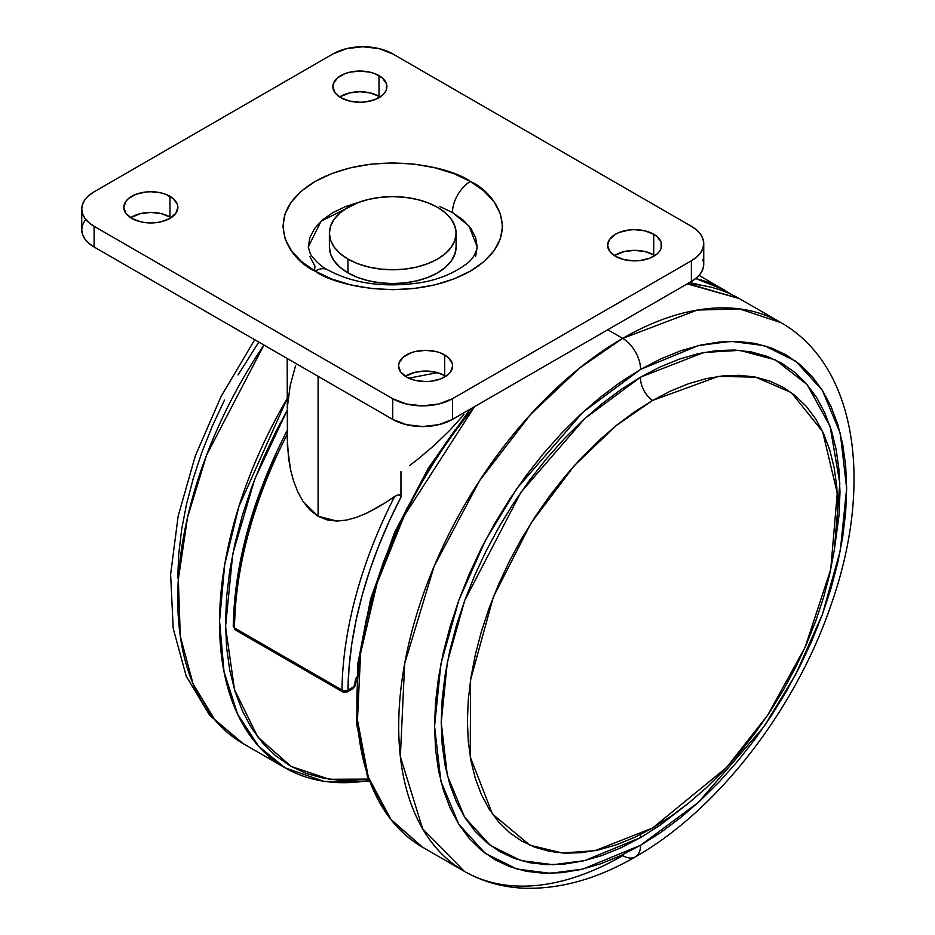 <?xml version="1.0" encoding="UTF-8"?>
<svg xmlns="http://www.w3.org/2000/svg" width="935" height="935" viewBox="0 0 935 935"><rect width="100%" height="100%" fill="white"/><g stroke="black" fill="none" stroke-linecap="round" stroke-linejoin="round"><path stroke-width="1.4" d="M437.475 372.633L408.759 378.172L437.486 372.633M464.017 414.509L449.677 430.451L464.017 414.509M434.144 445.469L449.677 430.451L434.144 445.469L417.875 459.237L434.144 445.469M409.483 465.642L417.875 459.237L409.483 465.642M400.963 497.128L400.963 471.649L400.963 497.128L389.147 521.368L378.698 545.947L369.676 570.666L362.149 595.361L356.177 619.823L351.794 643.888L349.059 667.368L347.972 690.088A4.219 2.443 60 0 1 347.095 692.017A4.219 2.443 60 0 1 344.98 691.806A4.219 2.443 -60 0 1 342.865 692.017A4.219 2.443 -60 0 1 342 690.042A316.743 182.874 -60 0 1 394.687 496.45L398.532 494.814L400.846 496.24L399.596 494.907L396.463 495.41L385.313 502.773L394.687 496.45A316.743 182.874 120 0 0 342 690.042L234.486 627.969L342 690.042A4.219 2.408 0.7 0 0 347.972 690.088A312.524 180.432 -60 0 1 400.963 497.128M375.882 508.43L385.313 502.773L366.333 513.338L375.882 508.43M356.597 517.324L366.333 513.338L356.597 517.324L346.78 520.035L356.597 517.324M336.904 521.075L346.78 520.035L336.904 521.075L318.087 516.249L327.285 519.953L336.904 521.075M287.162 358.444L287.419 446.311L290.551 469.756L293.567 480.999L297.727 491.763L303.139 501.581L309.976 509.996L318.087 516.249L318.087 376.302L318.087 516.249L303.139 501.581L297.727 491.763L293.567 480.999L290.551 469.756L288.541 458.173L287.162 436.75M689.574 282.51L700.327 284.93L689.562 282.51M355.358 685.168L353.266 688.452A4.219 2.443 -120 0 0 354.143 686.524A28.599 16.514 120 0 1 356.539 677.069L354.143 686.524L347.972 690.088L344.98 690.766L342 690.042A4.219 2.443 120 0 0 342.865 692.017L235.363 629.945L234.486 627.969A4.219 2.443 120 0 0 235.363 629.945L237.478 629.734M695.722 278.525A316.743 182.874 -60 0 1 724.309 289.932L695.722 278.525M287.162 434.413A316.743 182.874 120 0 0 234.486 627.969L233.247 626.24A4.219 2.408 0.7 0 0 234.486 627.969A316.743 182.874 -60 0 1 283.363 441.951M295.612 365.492L290.201 385.512L287.477 406.141L287.477 431.608M275.673 455.848L265.213 480.426L256.19 505.145L248.663 529.841L242.691 554.315L238.32 578.368L235.573 601.848L234.486 624.568M356.317 680.481L355.347 685.297A4.219 2.057 6.9 0 1 354.143 686.524L347.972 690.088A4.219 2.443 -120 0 1 347.095 692.017L342.865 692.017M355.347 685.297L353.266 688.452L351.151 688.242M287.174 434.378L287.314 430.603M235.363 629.945L233.247 626.24C234.556 563.057 252.614 497.677 287.396 430.088L287.466 430.79M456.093 246.992L454.877 254.133L451.266 260.994L445.411 267.316L437.533 272.856L427.938 277.403L416.987 280.781L405.1 282.861L392.735 283.562L380.381 282.861L368.495 280.781L357.544 277.403L347.949 272.856L340.071 267.316L334.216 260.994L330.604 254.133L329.389 246.992A63.346 36.57 0 0 0 347.949 272.856A63.346 36.57 0 0 0 416.987 280.781A63.346 36.57 0 0 0 456.093 246.992L456.093 233.201A63.346 36.57 180 0 1 416.987 266.989A63.346 36.57 180 0 1 347.949 259.065L347.949 272.856L347.949 259.065A63.346 36.57 180 0 1 329.389 233.201A63.346 36.57 180 0 1 368.495 199.412A63.346 36.57 180 0 1 437.533 207.336A63.346 36.57 180 0 1 456.093 233.201L454.877 240.33L451.266 247.191L445.411 253.514L437.533 259.065L427.938 263.612L416.987 266.989L405.1 269.07L392.735 269.771L380.381 269.07L368.495 266.989L357.544 263.612L347.949 259.065L340.071 253.514L334.216 247.191L330.604 240.33L329.389 233.201L330.604 226.06L334.216 219.199L340.071 212.876L347.949 207.336L357.544 202.79L368.495 199.412L380.381 197.332L392.735 196.631L405.1 197.332L416.987 199.412L427.938 202.79L437.533 207.336L445.411 212.876L451.266 219.199L454.877 226.06L456.093 233.201M368.355 779.077L329.389 779.276L291.147 766.443L257.838 737.072L234.51 689.749L225.534 626.672L232.768 553.812L254.694 479.258L287.162 410.453L275.673 432.017L262.747 459.588L251.597 487.497L242.329 515.489L235.024 543.293L229.753 570.619L226.574 597.231L225.51 622.85L226.574 647.254L229.753 670.185L235.024 691.433L242.329 710.799L251.597 728.073L262.747 743.115L275.673 755.772L290.236 765.917L306.306 773.455L323.72 778.317L342.327 780.456L368.355 779.077M287.162 398.637L238.928 506.408L224.716 564.541L219.538 620.922L224.038 671.844L237.642 714.27L258.75 746.399L285.14 767.857A316.743 182.874 -60 0 1 287.162 398.637M263.939 345.038A316.743 182.874 120 0 0 243.334 743.722L215.038 720.102L193.113 684.046L180.291 636.232L178.34 579.268L187.561 517.277L206.623 454.983L263.939 345.038M368.869 780.48A316.743 182.874 -60 0 1 285.14 767.857L324.316 781.508L369.091 781.052M177.732 578.029L178.725 554.128L181.682 529.327L186.603 503.836L193.416 477.925L202.053 451.815L212.455 425.787L224.505 400.087M238.074 374.947L258.785 342.07M687.248 283.854L739.246 298.546A316.743 182.874 120 0 0 687.248 283.854M622.687 338.376A316.743 182.874 -60 0 1 781.052 322.68L739.527 308.901L697.335 310.058L622.687 338.376A25.338 14.633 60 0 1 640.604 369.407L698.293 345.611L730.889 341.333L764.234 345.611L795.849 361.261L822.414 390.398L840.32 433.466L846.654 488.374L840.32 550.598L822.414 614.342L795.849 674.158L764.234 726.308L698.293 802.44L640.604 845.263A25.338 14.633 60 0 1 635.356 856.869A25.338 14.633 60 0 1 622.687 855.619A316.743 182.874 -60 0 1 464.309 871.303A316.743 182.874 -60 0 1 415.759 617.486A316.743 182.874 -60 0 1 622.687 338.376L579.653 368.028L530.729 414.263L479.667 480.532L434.109 566.341L404.668 663.605L400.355 756.614L422.62 828.761L464.309 871.303C482.74 881.822 503.007 887.467 525.119 888.25C561.058 889.103 597.792 878.643 635.356 856.869A25.338 14.633 -120 0 0 640.604 845.263L660.8 832.466L680.797 817.494L700.42 800.489L719.459 781.637L737.738 761.09L755.083 739.082L771.317 715.789L786.3 691.456L799.881 666.316L811.931 640.615L822.321 614.576L830.97 588.477L837.783 562.566L842.692 537.076L845.661 512.263L846.654 488.374L845.661 465.63L842.692 444.242L837.783 424.432L830.97 406.374L822.321 390.257L811.931 376.232L799.881 364.44L786.3 354.973L771.317 347.949L755.083 343.414L737.738 341.427L719.459 341.988L700.42 345.12L680.797 350.765L660.8 358.888L640.604 369.407L620.408 382.216L600.399 397.188L580.787 414.182L561.748 433.045L543.469 453.58L526.125 475.599L509.879 498.881L494.895 523.214L481.315 548.354L469.276 574.067L458.875 600.095L450.238 626.193L443.424 652.116L438.503 677.594L435.535 702.407L434.553 726.296L435.535 749.052L438.503 770.428L443.424 790.25L450.238 808.296L458.875 824.413L469.276 838.438L481.315 850.242L494.895 859.697L509.879 866.733L526.125 871.268L543.469 873.255L561.748 872.682L580.787 869.562L600.399 863.905L620.408 855.782L640.604 845.263L582.902 869.059L550.306 873.337L516.973 869.059L485.358 853.421L458.793 824.273L440.888 781.204L434.553 726.296L440.888 664.072L458.793 600.34L485.358 540.524L516.973 488.374L582.902 412.23L640.604 369.407A25.338 14.633 -120 0 0 622.687 338.376L607.75 329.751L622.687 338.376M640.65 834.452A18.583 10.729 -120 0 0 640.604 837.573L584.772 860.586L553.228 864.723L520.97 860.586L490.384 845.45L464.672 817.248L447.351 775.582L441.215 722.451L447.351 662.237L464.672 600.562L520.97 492.219L584.772 418.553L640.604 377.109A18.583 10.729 -120 0 0 652.548 400.437L615.978 425.764L574.347 465.595L531.115 522.945L493.353 596.986L470.585 679.803L470.258 756.906L492.488 814.104L529.97 845.24L562.578 853.036L595.081 850.651L652.548 828.024L670.699 816.524L688.663 803.06L706.287 787.796L723.398 770.849L739.83 752.394L755.41 732.608L770.008 711.687L783.472 689.82L795.673 667.228L806.496 644.133L815.834 620.746L823.606 597.29L829.719 574.008L834.137 551.101L836.802 528.813L837.702 507.343L836.802 486.901L834.137 467.687L829.719 449.875L823.606 433.665L815.834 419.184L806.496 406.573L795.673 395.973L783.472 387.476L770.008 381.153L755.41 377.085L739.83 375.297L723.398 375.812L706.287 378.617L688.663 383.689L670.699 390.994L652.548 400.437L634.397 411.949L616.422 425.402L598.797 440.677L581.699 457.624L565.266 476.079L549.687 495.854L535.089 516.786L521.625 538.642L509.423 561.234L498.6 584.34L489.262 607.727L481.49 631.172L475.366 654.465L470.959 677.361L468.295 699.66L467.395 721.13L468.295 741.572L470.959 760.786L475.366 778.586L481.49 794.808L489.262 809.289L498.6 821.888L509.423 832.489L521.625 840.997L535.089 847.309L549.687 851.388L565.266 853.176L581.699 852.662L598.797 849.857L616.422 844.772L634.397 837.479L652.548 828.024L726.437 767.612L767.623 715.275L805.082 647.359L830.724 569.462L837.269 493.142L822.601 431.514L791.314 392.583L755.573 377.121L718.442 376.396L652.548 400.437A18.583 10.729 60 0 1 640.604 377.109L703.88 352.483L739.667 350.344L775.372 359.858L807.127 384.589L830.081 426.29L839.829 483.337L834.277 550.236L839.022 515.349L839.981 492.219L839.022 470.212L836.159 449.525L831.402 430.345L824.81 412.884L816.442 397.293L806.379 383.712L794.727 372.294L781.59 363.142L767.086 356.34L751.378 351.957L734.594 350.029L716.9 350.578L698.48 353.605L679.5 359.075L660.145 366.929L640.604 377.109L621.062 389.498L601.708 403.99L582.727 420.434L564.296 438.69L546.613 458.559L529.829 479.865L514.11 502.399L499.617 525.938L486.481 550.271L474.816 575.142L464.765 600.328L456.397 625.585L449.805 650.667L445.048 675.327L442.173 699.333L441.215 722.451L442.173 744.459L445.048 765.157L449.805 784.325L456.397 801.798L464.765 817.389L474.816 830.958L486.481 842.377L499.617 851.528L514.11 858.33L529.829 862.724L546.613 864.641L564.296 864.092L582.727 861.065L601.708 855.607L621.062 847.741L640.604 837.573A18.583 10.729 60 0 1 640.65 834.452M687.996 803.609L660.145 825.173L640.604 837.573M474.501 406.678A316.743 182.874 120 0 0 422.503 847.168L391.181 819.878L368.296 777.008L357.462 720.008L360.606 653.249L377.144 583.031L404.282 515.734L474.501 406.678M356.901 698.714L357.965 673.095L361.155 646.482L366.415 619.145L373.731 591.352L382.999 563.361L394.149 535.451L407.064 507.88M421.627 480.917L437.697 454.819L455.123 429.843M439.672 206.448L452.47 212.514A25.338 14.633 -60 0 1 470.387 181.472C450.799 166.559 373.626 148.91 315.095 181.472C258.691 215.272 289.266 259.825 315.095 271.127L331.738 279.016L350.718 284.871L371.324 288.483L392.735 289.698L414.158 288.483L434.763 284.871L453.744 279.016L470.387 271.127L484.038 261.519L494.183 250.568L500.435 238.67L502.539 226.305L500.435 213.94L494.183 202.042L484.038 191.079L470.387 181.472L453.744 173.594L434.763 167.739L414.158 164.128L392.735 162.912L371.324 164.128L350.718 167.739L331.738 173.594L315.095 181.472L301.444 191.079L291.299 202.042L285.046 213.94L282.931 226.305L285.046 238.67L291.299 250.568L301.444 261.519L315.095 271.127A25.338 14.633 -60 0 1 327.764 269.876A25.338 14.633 120 0 0 315.095 271.127C334.683 286.04 411.856 303.7 470.387 271.127C526.791 237.338 496.216 192.785 470.387 181.472A25.338 14.633 120 0 0 452.47 212.514L468.961 225.978L477.201 246.992L475.588 256.506M406.48 376.992A27.033 15.603 180 0 1 398.555 365.959A27.033 15.603 180 0 1 415.245 351.537A27.033 15.603 180 0 1 444.698 354.926L444.698 375.613A27.033 15.603 0 0 0 405.358 376.302L415.245 372.224L425.589 371.043L435.932 372.224L444.698 375.613L444.698 354.926A27.033 15.603 180 0 1 452.622 365.959A27.033 15.603 180 0 1 435.932 380.37A27.033 15.603 180 0 1 406.48 376.992L415.245 380.37L425.589 381.562L430.86 381.258L440.607 378.932L448.064 374.631L450.565 371.931L452.622 365.959L452.096 362.909L448.064 357.287L440.607 352.986L435.932 351.537L425.589 350.356L415.245 351.537L410.57 352.986L403.114 357.287L399.081 362.909L398.555 365.959L400.612 371.931L406.48 376.992M615.522 256.307A27.033 15.603 180 0 1 607.598 245.274A27.033 15.603 180 0 1 624.288 230.852A27.033 15.603 180 0 1 653.74 234.229L653.74 254.928A27.033 15.603 0 0 0 614.388 255.617L624.288 251.538L634.631 250.358L644.975 251.538L653.74 254.928L653.74 234.229A27.033 15.603 180 0 1 661.653 245.274A27.033 15.603 180 0 1 644.975 259.685A27.033 15.603 180 0 1 615.522 256.307L624.288 259.685L634.631 260.877L639.902 260.573L649.65 258.247L657.106 253.934L659.596 251.234L661.138 248.313L661.138 242.223L657.106 236.602L653.74 234.229L644.975 230.852L634.631 229.659L629.36 229.963L619.613 232.289L615.522 234.229L609.655 239.302L607.598 245.274L609.655 251.234L615.522 256.307M340.784 97.684A27.033 15.603 180 0 1 332.86 86.651A27.033 15.603 180 0 1 349.55 72.229A27.033 15.603 180 0 1 379.002 75.618L379.002 96.305A27.033 15.603 0 0 0 339.65 96.995L349.55 92.927L359.893 91.735L370.237 92.927L379.002 96.305L379.002 75.618A27.033 15.603 180 0 1 386.915 86.651A27.033 15.603 180 0 1 370.237 101.062A27.033 15.603 180 0 1 340.784 97.684L349.55 101.062L359.893 102.254L365.164 101.95L374.912 99.624L382.368 95.323L384.858 92.623L386.4 89.69L386.4 83.601L382.368 77.979L374.912 73.678L370.237 72.229L359.893 71.048L349.55 72.229L344.875 73.678L337.418 77.979L333.386 83.601L332.86 86.651L334.917 92.623L340.784 97.684M131.742 218.369A27.033 15.603 180 0 1 123.817 207.336A27.033 15.603 180 0 1 140.507 192.926A27.033 15.603 180 0 1 169.96 196.303L169.96 216.99A27.033 15.603 0 0 0 130.619 217.68L140.507 213.612L150.851 212.42L161.194 213.612L169.96 216.99L169.96 196.303A27.033 15.603 180 0 1 177.884 207.336A27.033 15.603 180 0 1 161.194 221.759A27.033 15.603 180 0 1 131.742 218.369L140.507 221.759L145.579 222.647L156.122 222.647L161.194 221.759L169.96 218.369L175.827 213.309L177.884 207.336L177.358 204.298L173.326 198.664L165.869 194.363L161.194 192.926L150.851 191.733L145.579 192.037L135.832 194.363L128.375 198.664L125.874 201.364L123.817 207.336L125.874 213.309L131.742 218.369M452.47 419.406L452.47 398.719L691.374 260.783L691.374 281.47L452.47 419.406L452.47 398.719A42.227 24.38 180 0 1 392.735 398.719L392.735 419.406L94.108 246.992L94.108 226.305A42.227 24.38 180 0 1 81.742 209.066A42.227 24.38 180 0 1 94.108 191.815L333.012 53.891A42.227 24.38 180 0 1 392.735 53.891L691.374 226.305A42.227 24.38 180 0 1 703.739 243.544A42.227 24.38 180 0 1 691.374 260.783L691.374 281.47A42.227 24.38 0 0 0 703.739 264.231L702.921 268.988L700.525 273.569L696.622 277.777L691.374 281.47L452.47 419.406L438.76 424.689L422.608 426.547L406.444 424.689L392.735 419.406A42.227 24.38 0 0 0 452.47 419.406M81.742 209.066L82.549 213.823L84.956 218.393L88.86 222.612L94.108 226.305L392.735 398.719L406.444 404.002L422.608 405.86L438.76 404.002L452.47 398.719L691.374 260.783L696.622 257.09L700.525 252.871L702.921 248.301L703.739 243.544L702.921 238.787L700.525 234.218L696.622 229.998L691.374 226.305L392.735 53.891L379.037 48.608L362.874 46.75L346.721 48.608L333.012 53.891L94.108 191.815L88.86 195.52L84.956 199.728L82.549 204.309L81.742 209.066L81.742 229.753A42.227 24.38 0 0 0 94.108 246.992L94.108 226.305L392.735 398.719L392.735 419.406L94.108 246.992L88.86 243.299L84.956 239.079L82.549 234.51L81.742 229.753L82.549 224.996L84.956 220.426M171.093 217.68A27.033 15.603 0 0 0 169.96 216.99L171.093 217.68M380.124 96.995A27.033 15.603 0 0 0 379.002 96.305L380.124 96.995M654.862 255.617A27.033 15.603 0 0 0 653.74 254.928L654.862 255.617M445.82 376.302A27.033 15.603 0 0 0 444.698 375.613L445.831 376.302M702.921 259.474L703.739 264.231L703.739 243.544M314.99 266.043L314.499 270.776M452.47 212.514L462.965 219.9L470.772 228.327L475.588 237.478L477.201 246.992C475.822 254.238 472.023 260.047 465.794 264.43C452.657 273.908 437.241 280.044 419.523 282.826C383.537 287.828 352.951 283.515 327.764 269.876C321.605 266.861 315.82 261.625 310.408 254.168L308.281 246.992L309.894 237.478L314.709 228.327L322.505 219.9L333.012 212.514L345.81 206.448L358.631 202.381L321.137 221.127L308.281 246.992M314.709 265.657L309.894 256.506M699.088 275.357L731.614 294.537M353.266 688.452L347.095 692.017M329.389 246.992L329.389 233.201M254.706 339.709L221.174 396.3L195.275 455.964L178.153 516.143L170.626 574.359L173.197 628.355L186.182 676.063L209.744 715.38L243.334 743.722L285.14 767.857M687.728 283.574L739.246 298.546L781.052 322.68C857.909 366.59 873.103 485.697 831.18 604.548C795.767 709.057 718.08 809.897 635.356 856.869M464.309 871.303L422.503 847.168L389.755 818.37L367.455 776.576L356.656 724.134L357.778 663.827L370.681 598.739L394.663 532.284L428.44 467.956L470.235 409.144"/></g></svg>
